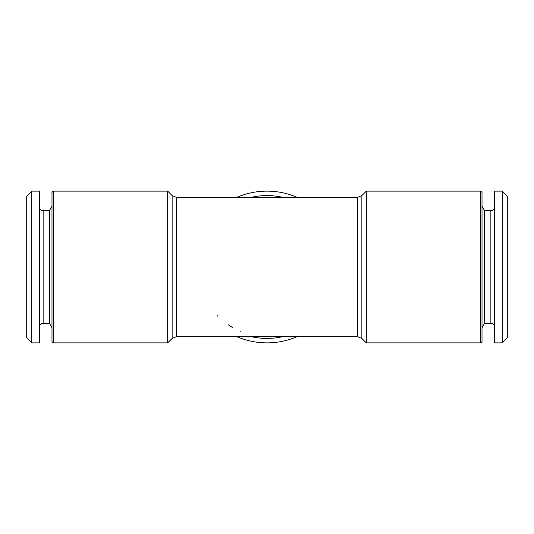 <?xml version="1.0" encoding="UTF-8"?>
<svg xmlns="http://www.w3.org/2000/svg" width="534" height="534" viewBox="0 0 534 534"><rect width="100%" height="100%" fill="white"/><g stroke="black" fill="none" stroke-linecap="round" stroke-linejoin="round"><path stroke-width="0.8" d="M172.142 338.416L172.142 195.584L167.676 191.119L167.676 342.881L172.142 338.416L176.614 336.56L357.386 336.56L361.858 338.416L366.324 342.881L480.74 342.881L480.74 191.119L482.008 192.38L482.008 341.62L480.74 342.881M297.325 336.56A75.881 75.881 0 0 1 236.675 336.56M236.675 197.44A75.881 75.881 0 0 1 297.325 197.44M217.078 315.44A69.56 69.56 0 0 0 217.812 316.188A69.56 69.56 0 0 1 217.078 315.44M228.198 324.732A69.56 69.56 0 0 0 232.744 327.542A69.56 69.56 0 0 1 228.198 324.732M239.933 331.08A69.56 69.56 0 0 0 240.38 331.267A69.56 69.56 0 0 1 239.933 331.08M167.676 342.881L53.26 342.881L53.26 191.119L167.676 191.119M494.651 327.075C494.404 324.752 493.142 323.484 490.859 323.284L490.859 210.716L484.585 210.716L484.585 323.284L482.008 327.756M31.76 191.119L31.76 342.881L26.7 337.828L26.7 196.172L31.76 191.119L39.349 191.119L39.349 342.881L31.76 342.881M502.24 342.881L494.651 342.881L494.651 191.119L502.24 191.119L502.24 342.881L507.3 337.828L507.3 196.172L502.24 191.119M361.858 338.416L361.858 195.584L366.324 191.119L366.324 342.881M43.141 323.284L43.141 210.716L49.415 210.716L49.415 323.284L43.141 323.284C40.838 323.504 39.569 324.772 39.349 327.075M53.26 191.119L51.992 192.38L51.992 341.62L53.26 342.881M176.614 336.56L176.614 197.44L357.386 197.44L357.386 336.56M250.84 336.56A71.416 71.416 0 0 0 283.16 336.56M283.16 197.44A71.416 71.416 0 0 0 250.84 197.44M172.142 195.584L176.614 197.44M361.858 195.584L357.386 197.44M484.585 210.716L482.008 206.244M490.859 210.716C493.142 210.516 494.404 209.248 494.651 206.925M366.324 191.119L480.74 191.119M43.141 210.716C40.838 210.496 39.569 209.228 39.349 206.925M490.859 323.284L484.585 323.284M49.415 323.284L51.992 327.756M49.415 210.716L51.992 206.244"/></g></svg>
